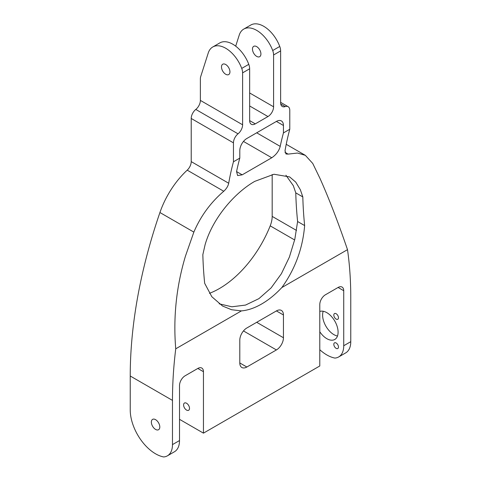 <?xml version="1.0" encoding="UTF-8"?>
<svg xmlns="http://www.w3.org/2000/svg" width="481" height="481" viewBox="0 0 481 481"><rect width="100%" height="100%" fill="white"/><g stroke="black" fill="none" stroke-linecap="round" stroke-linejoin="round"><path stroke-width="0.72" d="M186.556 403.246A4.179 2.417 -120 0 0 184.463 403.036A4.179 2.417 -120 0 0 183.82 406.391A4.179 2.417 -120 0 0 186.556 410.077A4.179 2.417 -120 0 0 188.648 410.281A4.179 2.417 -120 0 0 189.286 406.932A4.179 2.417 -120 0 0 186.556 403.246M336.147 319.101A3.283 1.9 60 0 1 334 316.203A3.283 1.9 60 0 1 334.499 313.57A3.283 1.9 60 0 1 336.147 313.732A3.283 1.9 60 0 1 338.293 316.63A3.283 1.9 60 0 1 337.788 319.264A3.283 1.9 60 0 1 336.147 319.101M336.147 348.364A3.283 1.9 60 0 1 334 345.472A3.283 1.9 60 0 1 334.499 342.839A3.283 1.9 60 0 1 336.147 343.001A3.283 1.9 60 0 1 338.293 345.893A3.283 1.9 60 0 1 337.788 348.527A3.283 1.9 60 0 1 336.147 348.364M175.739 348.815C173.118 317.352 176.365 286.435 185.468 256.066L193.855 232.107C200.697 216.083 210.666 202.471 223.761 191.258C226.431 188.805 228.078 186.135 228.697 183.249A358.429 206.938 60 0 1 233.459 161.772L233.459 142.851A7.967 4.6 -60 0 1 238.035 133.82A7.967 4.6 120 0 0 242.61 124.789L242.61 72.853A9.957 5.748 -120 0 0 241.733 68.41A25.884 14.947 -120 0 0 212.77 46.976A25.884 14.947 -120 0 0 208.237 53.018L200.691 76.641A9.957 5.748 -120 0 0 200.373 78.878L200.373 100.403A7.967 4.6 120 0 1 195.797 109.434A7.967 4.6 -60 0 0 191.216 118.464L191.216 161.61A7.967 4.6 120 0 1 187.211 170.154A63.51 36.67 -60 0 0 159.926 212.524A403.475 232.948 -60 0 0 130.231 376.01L130.231 409.908A35.841 20.695 -120 0 0 155.579 453.811A35.841 20.695 -120 0 0 163.672 456.95A24.507 14.147 -120 0 0 167.4 455.832A24.507 14.147 -120 0 0 172.475 444.612L172.475 400.396A403.475 232.948 -60 0 1 175.739 348.815L241.414 310.894L231.595 309.734L222.571 306.042L211.826 296.711L204.672 283.303A358.429 206.938 60 0 1 202.844 254.653L205.092 244.739C212.572 218.44 234.397 192.941 254.762 181.361L273.978 174.254L289.64 176.918L295.719 182.095L300.354 189.736L302.82 196.933A358.429 206.938 -120 0 0 304.641 225.583C302.735 248.443 295.13 269.101 281.824 287.566A72.679 41.961 -60 0 1 241.414 310.894M337.494 336.015A15.933 9.199 60 0 1 333.868 334.614A15.933 9.199 60 0 1 323.208 311.261M319.793 331.764A15.933 9.199 -120 0 0 326.827 338.678A15.933 9.199 -120 0 0 334.794 339.466A15.933 9.199 -120 0 0 337.235 326.701A15.933 9.199 -120 0 0 326.827 312.662A15.933 9.199 -120 0 0 319.793 311.454M155.579 419.666A5.976 3.451 -120 0 0 152.591 419.372A5.976 3.451 -120 0 0 151.677 424.158A5.976 3.451 -120 0 0 155.579 429.419A5.976 3.451 -120 0 0 158.568 429.719A5.976 3.451 -120 0 0 159.482 424.927A5.976 3.451 -120 0 0 155.579 419.666M285.936 175.234L293.314 185.672L295.779 192.869A358.429 206.938 -120 0 0 297.607 221.519L294.811 239.304L289.37 257.125L281.385 273.737L271.104 287.915L258.916 298.641L245.508 305.08L231.89 306.788L219.156 303.812M294.655 239.971L270.202 225.854A83.634 48.286 -60 0 1 219.378 288.564A83.634 48.286 -60 0 1 209.427 293.338M212.77 46.976L219.811 42.911A25.884 14.947 60 0 1 248.773 64.346A9.957 5.748 60 0 1 249.651 68.789L249.651 120.611A7.967 4.6 120 0 0 251.304 124.254A7.967 4.6 120 0 0 255.285 123.864L267.959 116.546A7.967 4.6 120 0 0 273.587 106.794L273.587 54.972A9.957 5.748 -120 0 0 272.709 50.523L279.75 46.459A9.957 5.748 60 0 1 280.627 50.908L280.627 102.838A7.967 4.6 120 0 0 282.281 106.487A7.967 4.6 120 0 0 285.203 106.584A7.967 4.6 -60 0 1 288.131 106.686A7.967 4.6 -60 0 1 289.784 110.335L289.784 129.257L283.447 132.912A358.429 206.938 -120 0 0 280.213 146.386C278.956 150.992 276.142 154.786 271.765 157.762L242.196 174.837L237.608 175.553L236.562 171.585A358.429 206.938 60 0 1 239.797 158.117L233.459 161.772M289.784 129.257A358.429 206.938 -120 0 0 285.017 150.733L285.973 153.98L288.101 154.112L297.517 153.042L305.357 155.345L312.752 163.462L319.979 178.409C328.818 198.118 337.993 221.867 347.504 249.651A403.475 232.948 -60 0 1 350.769 297.462L350.769 341.678A24.507 14.147 -120 0 1 345.695 352.892L338.654 356.956A24.507 14.147 60 0 1 334.926 358.08A35.841 20.695 60 0 1 319.793 349.723M229.942 71.837A5.976 3.451 60 0 1 228.703 74.567A5.976 3.451 60 0 1 224.098 72.968A5.976 3.451 60 0 1 221.488 66.955A5.976 3.451 60 0 1 222.727 64.22A5.976 3.451 60 0 1 227.333 65.825A5.976 3.451 60 0 1 229.942 71.837M260.918 53.95A5.976 3.451 60 0 1 259.68 56.686A5.976 3.451 60 0 1 255.074 55.087A5.976 3.451 60 0 1 252.471 49.074A5.976 3.451 60 0 1 253.703 46.338A5.976 3.451 60 0 1 258.309 47.938A5.976 3.451 60 0 1 260.918 53.95M270.202 225.854A19.913 11.496 120 0 0 272.18 216.396L296.518 230.447M272.18 174.537L272.18 216.396M338.654 356.956A24.507 14.147 60 0 0 343.729 345.743L343.729 290.716A7.967 4.6 120 0 0 342.075 287.067A7.967 4.6 120 0 0 338.095 287.464L325.421 294.781A7.967 4.6 120 0 0 319.793 304.533L319.793 365.975L203.451 433.147L203.451 371.705A7.967 4.6 120 0 0 201.804 368.055A7.967 4.6 120 0 0 197.817 368.452L185.149 375.769A7.967 4.6 120 0 0 179.515 385.522L179.515 440.548A24.507 14.147 60 0 1 174.441 451.767L167.4 455.832M297.607 221.519L304.641 225.583M295.779 192.869L302.82 196.933M281.824 287.566L347.504 249.651M239.797 362.951L239.797 340.187A9.957 5.748 -60 0 1 246.837 327.994L276.407 310.918A9.957 5.748 -60 0 1 281.385 310.425A9.957 5.748 -60 0 1 283.447 314.983L283.447 337.746A9.957 5.748 -60 0 1 276.407 349.94L246.837 367.015A9.957 5.748 -60 0 1 241.859 367.508A9.957 5.748 -60 0 1 239.797 362.951L246.837 367.015M239.797 158.117L239.797 150.691A9.957 5.748 -60 0 1 246.837 138.498L276.407 121.422A9.957 5.748 -60 0 1 281.385 120.929A9.957 5.748 -60 0 1 283.447 125.487L283.447 132.912M279.75 46.459A25.884 14.947 -120 0 0 250.787 25.03L243.747 29.094A25.884 14.947 -120 0 0 239.219 35.137L235.69 46.164M179.515 419.324L203.451 433.147M272.709 50.523A25.884 14.947 -120 0 0 243.747 29.094M130.231 376.01L172.475 400.396M172.475 444.612L179.515 440.548M343.729 345.743L350.769 341.678M280.627 50.908L273.587 54.972M249.651 68.789L242.61 72.853M280.73 104.004L285.203 106.584M284.962 152.303L288.101 154.112M338.095 287.464L343.729 290.716M197.817 368.452L203.451 371.705M159.926 212.524L193.855 232.107M187.211 170.154L223.761 191.258M191.216 161.61L228.697 183.249M191.216 118.464L233.459 142.851M195.797 109.434L238.035 133.82M200.373 100.403L242.61 124.789M249.651 120.611L255.285 123.864M249.651 105.976L267.959 116.546M249.651 92.971L273.587 106.794M276.407 121.422L283.447 125.487M256.692 132.804L280.213 146.386M243.47 141.432L271.765 157.762M236.562 171.585L242.196 174.837M276.407 310.918L283.447 314.983M256.692 322.3L283.447 337.746M243.47 330.928L276.407 349.94M241.733 68.41L248.773 64.346M280.627 102.357L288.131 106.686M286.225 144.306L305.213 155.267"/></g></svg>
